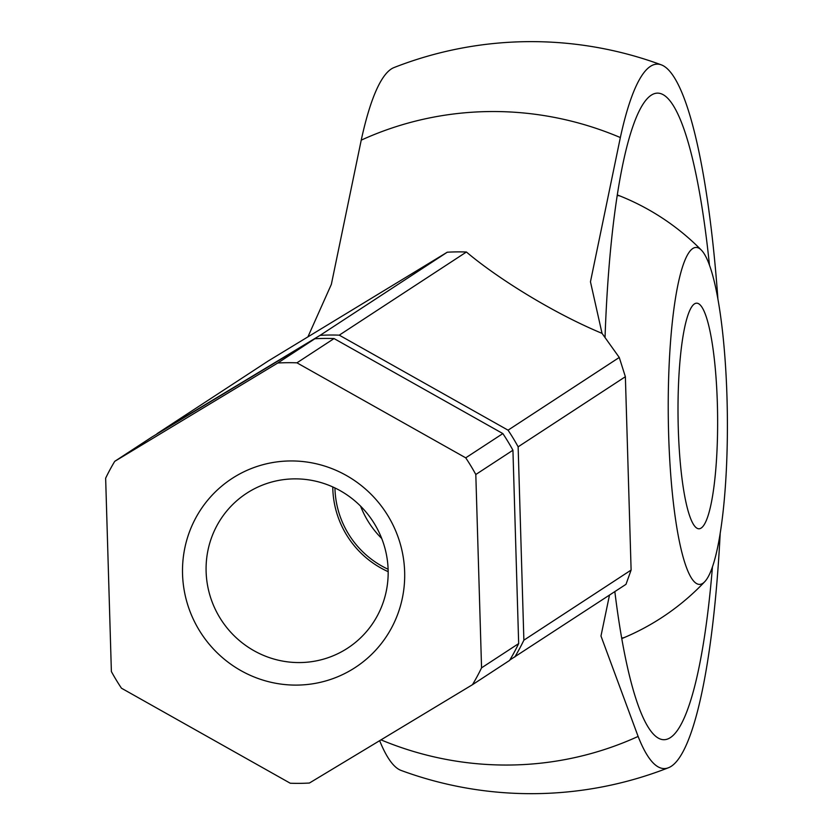 <?xml version="1.0" encoding="UTF-8"?>
<svg xmlns="http://www.w3.org/2000/svg" width="833" height="833" viewBox="0 0 833 833"><rect width="100%" height="100%" fill="white"/><g stroke="black" fill="none" stroke-linecap="round" stroke-linejoin="round"><path stroke-width="1.25" d="M360.595 506.162A90.245 88.288 -123.2 0 0 381.712 538.472M334.949 487.951A90.245 88.288 -123.2 0 0 388.116 569.262M114.725 461.347L151.835 437.086L314.884 338.75A211.697 207.115 56.8 0 1 334.054 338.562L502.851 433.576A211.697 207.115 56.8 0 1 512.93 450.226L518.667 643.586A211.697 207.115 56.8 0 1 509.577 660.434L472.467 684.695L309.418 783.03A211.697 207.115 56.8 0 1 290.248 783.228L121.462 688.204A211.697 207.115 56.8 0 1 111.383 671.554L105.645 478.194A211.697 207.115 56.8 0 1 114.725 461.347L277.774 363.011A211.697 207.115 56.8 0 1 296.944 362.824L465.73 457.838A211.697 207.115 56.8 0 1 475.81 474.498L481.557 667.847A211.697 207.115 56.8 0 1 472.467 684.695M717.879 298.662A352.234 61.767 89.4 0 0 661.392 64.88A352.234 61.767 89.4 0 0 620.346 137.549L590.462 281.783L602.04 333.367L619.263 357.461L625.375 376.714L631.112 570.064L626 584.318L509.827 660.017M609.485 595.116L600.978 636.016L638.12 736.434A352.234 61.767 89.4 0 0 668.43 767.755A352.234 61.767 89.4 0 0 720.222 532.881M614.837 591.607A323.381 56.706 89.4 0 0 638.901 707.363A323.381 56.706 89.4 0 0 670.336 737.632A323.381 56.706 89.4 0 0 712.465 566.732M709.445 264.967A323.381 56.706 89.4 0 0 633.08 125.845A323.381 56.706 89.4 0 0 605.039 337.552M156.802 434.097A211.697 207.115 56.8 0 1 157.041 433.681L268.257 360.97L447.259 252.212A211.697 207.115 56.8 0 1 466.418 252.014L339.26 335.158L508.057 430.172A211.697 207.115 56.8 0 1 518.136 446.821L523.874 640.181A211.697 207.115 56.8 0 1 514.784 657.029M619.263 357.461L508.057 430.172M466.418 252.014C495.697 276.889 551.384 312.281 602.04 333.367M447.259 252.212L320.101 335.345A211.697 207.115 56.8 0 1 339.26 335.158M157.041 433.681L320.101 335.345M308.168 336.303L331.347 284.376L361.23 140.142A352.234 61.767 -90.6 0 1 394.051 67.546A376.016 376.016 0 0 1 661.392 64.88M668.43 767.755A376.016 376.016 0 0 1 401.089 770.431A352.234 61.767 -90.6 0 1 379.65 740.672M625.375 376.714L518.136 446.821M631.112 570.064L523.874 640.181M502.851 433.576L465.73 457.838M512.93 450.226L475.81 474.498M314.884 338.75L277.774 363.011M334.054 338.562L296.944 362.824M518.667 643.586L481.557 667.847M290.269 460.951A112.809 110.362 -123.2 0 0 199.087 630.019A112.809 110.362 -123.2 0 0 391.437 628.103A112.809 110.362 -123.2 0 0 290.269 460.951M332.773 486.941A92.442 90.443 -123.2 0 0 388.168 571.667M294.393 478.871A92.442 90.443 -123.2 0 0 246.537 493.344A92.442 90.443 -123.2 0 0 221.422 620.21A92.442 90.443 -123.2 0 0 347.715 648.095A92.442 90.443 -123.2 0 0 383.846 544.501A92.442 90.443 -123.2 0 0 294.393 478.871M620.439 196.172A221.162 38.787 89.4 0 0 617.211 195.63M621.637 637.911A221.162 38.787 89.4 0 0 624.854 637.307M701.147 528.06A112.809 19.784 -90.6 0 1 698.949 528.788A112.809 19.784 -90.6 0 1 678.041 416.177A112.809 19.784 -90.6 0 1 696.69 303.181A112.809 19.784 -90.6 0 1 717.505 409.492A112.809 19.784 -90.6 0 1 701.147 528.06M702.781 583.36A168.464 29.54 -90.6 0 1 668.233 410.534A168.464 29.54 -90.6 0 1 701.448 250.192A168.464 29.54 -90.6 0 1 727.355 415.688A168.464 29.54 -90.6 0 1 704.76 581.673A168.464 29.54 -90.6 0 1 702.781 583.36M620.346 137.549A328.879 321.757 -123.2 0 0 489.981 111.549A328.879 321.757 -123.2 0 0 361.23 140.142M380.993 739.86A328.879 321.757 -123.2 0 0 638.12 736.434M621.762 638.599A238.769 238.769 0 0 0 704.76 581.673M701.448 250.192A238.769 238.769 0 0 0 617.326 194.932"/></g></svg>

